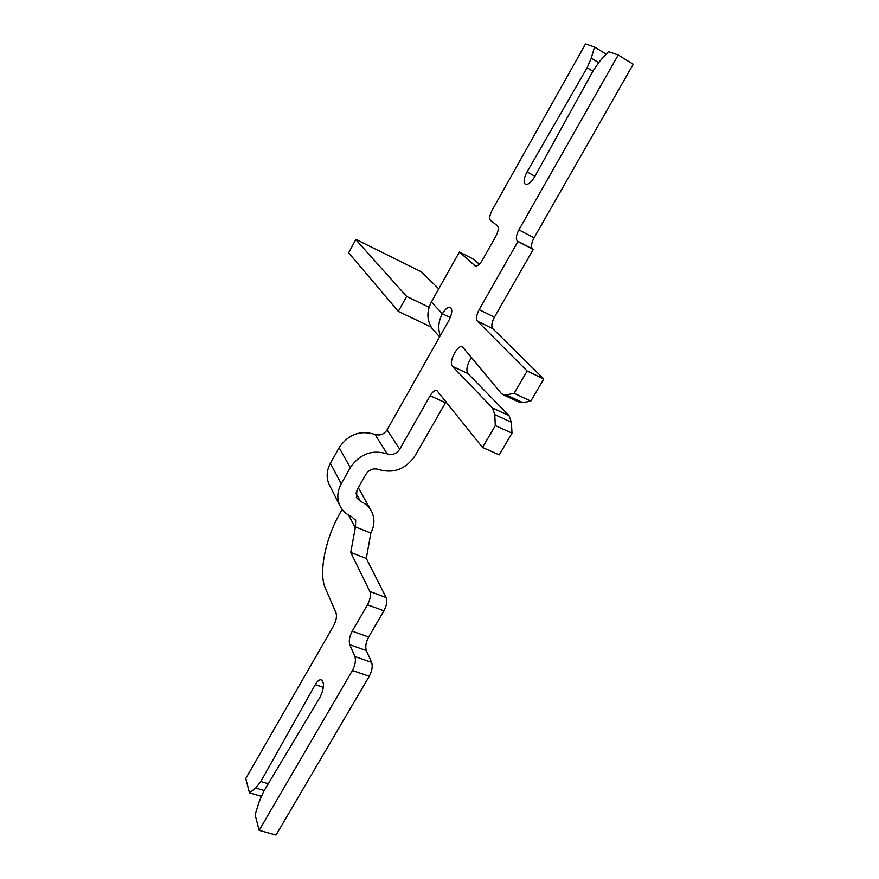<?xml version="1.0" encoding="UTF-8"?>
<svg xmlns="http://www.w3.org/2000/svg" width="879" height="879" viewBox="0 0 879 879"><rect width="100%" height="100%" fill="white"/><g stroke="black" fill="none" stroke-linecap="round" stroke-linejoin="round"><path stroke-width="1.32" d="M435.028 331.713L432.061 328.383C426.776 320.286 426.546 311.507 431.369 302.024L459.398 251.987L475.264 265.952C477.396 266.348 479.78 264.37 482.417 260.019L495.745 236.44C498.415 231.21 498.942 227.617 497.327 225.65L490.647 220.53C489.098 218.629 489.625 215.124 492.229 210.026L585.513 43.95L594.501 46.983L591.292 58.146L587.117 67.738L527.048 171.899C523.884 177.954 523.291 182.03 525.268 184.161L525.598 184.326C528.334 184.777 531.377 182.217 534.74 176.646L593.479 70.166L599.819 61.178L608.4 51.674L618.234 54.992L518.907 229.848C516.138 235.22 515.632 238.945 517.379 241.033L517.94 241.472L479.143 309.65C476.407 314.946 475.836 318.791 477.418 321.187L527.136 371.015L514.127 393.32L506.282 394.924L503.227 394.77L501.305 393.462L462.387 346.678C457.498 344.315 448.301 362.335 452.377 366.257L492.526 408.032L494.778 414.668L495.306 425.59L482.527 447.477L436.775 390.441C434.742 390.034 432.534 391.814 430.139 395.77L399.736 449.191C396.506 453.839 392.331 455.399 387.21 453.861L374.937 434.38C379.904 435.896 383.947 434.391 387.068 429.875L448.806 320.604C452.213 313.693 452.685 309.243 450.202 307.265C447.85 306.837 445.246 309.001 442.379 313.759C438.434 321.132 437.742 328.427 440.302 335.646M471.638 357.467C467.145 364.082 465.848 369.411 467.782 373.443L509.018 415.58L511.369 422.239L512.007 433.138L499.25 454.861L482.527 447.477M387.21 453.861C372.092 449.356 359.786 453.949 350.281 467.661L341.228 483.769C337.382 490.954 336.811 497.975 339.503 504.832C341.887 510.281 345.93 514.204 351.622 516.599L355.676 520.489L355.457 526.95L370.861 533.015L366.301 558.44L386.167 597.544C387.43 601.082 386.683 605.51 383.925 610.828L368.642 637.033C365.917 642.285 365.137 646.779 366.312 650.526L371.63 662.37C372.861 666.249 372.07 670.875 369.268 676.27L276.039 835.05L259.151 830.358L255.13 814.789L259.272 801.483L263.579 791.627L319.956 697.355C324.12 688.653 324.582 682.785 321.351 679.753C319.451 679.368 317.418 680.994 315.264 684.653L260.81 781.541L255.701 788.013L249.46 792.847L245.757 778.519L333.58 625.848C336.239 620.695 337.042 616.377 336.02 612.883L325.307 588.095C318.462 573.075 325.472 538.431 339.723 513.688L342.14 509.413M446.082 401.692L415.086 455.761C405.68 469.287 393.495 473.858 378.53 469.463C373.388 467.958 369.213 469.529 365.994 474.166L356.94 490.174L356.402 497.525L360.434 501.36L355.896 493.031M459.398 251.987L473.759 259.305L479.319 264.172M618.234 54.992L633.243 64.255L534.036 237.857C531.29 243.186 530.806 246.911 532.597 249.021L533.179 249.46L494.427 317.165C491.702 322.428 491.152 326.263 492.789 328.669L543.804 378.97L530.806 401.11L522.851 402.626L518.995 402.099M512.007 433.138L495.306 425.59M370.861 533.015C374.498 525.917 374.893 519.017 372.026 512.303C369.674 507.315 365.807 503.667 360.434 501.36M355.457 526.95L350.732 552.452L369.85 591.457C371.059 594.995 370.268 599.434 367.51 604.785L352.226 631.177C349.479 636.462 348.666 640.967 349.787 644.714L354.896 656.536C356.061 660.415 355.237 665.062 352.424 670.49L259.151 830.358M366.301 558.44L350.732 552.452M261.217 796.253L249.46 792.847M358.324 487.713L370.52 509.589M330.185 486.516L328.812 483.813C326.164 477.11 326.702 470.276 330.405 463.299L339.14 447.653C348.315 434.347 360.247 429.93 374.937 434.38M431.193 327.076L398.319 311.397L348.644 252.822L355.797 239.626L356.918 239.912L421.173 271.732L438.753 288.839M606.169 54.146L594.501 46.983M533.179 249.46L517.94 241.472M543.804 378.97L527.136 371.015M530.806 401.11L514.127 393.32M429.095 307.287L406.636 296.421L398.319 311.397M406.636 296.421L355.797 239.626M467.87 373.542L452.465 366.356M387.068 429.875L399.736 449.191M431.369 302.024L442.379 313.759L450.268 317.572M511.369 422.239L494.778 414.668M509.018 415.58L492.526 408.032M445.466 402.692L430.139 395.77M386.167 597.544L369.85 591.457M383.925 610.828L367.51 604.785M368.642 637.033L352.226 631.177M366.312 650.526L349.787 644.714M371.63 662.37L354.896 656.536M369.268 676.27L352.424 670.49M323.373 687.367L315.264 684.653M268.293 783.749L260.81 781.541M264.249 790.507L255.701 788.013M475.495 266.018L474.77 265.656M598.599 62.596L591.292 58.146M592.896 71.232L587.117 67.738M534.948 176.272L527.048 171.899M534.036 237.857L518.907 229.848M532.597 249.021L517.379 241.033M494.427 317.165L479.143 309.65M492.789 328.669L477.418 321.187M522.851 402.626L506.282 394.924M355.292 527.96L348.71 515.182M350.281 467.661L339.14 447.653M341.228 483.769L330.405 463.299M519.753 402.439L503.227 394.77M439.61 336.877L432.061 328.383M339.503 504.832L328.812 483.813M355.676 520.489L355.204 519.577"/></g></svg>
